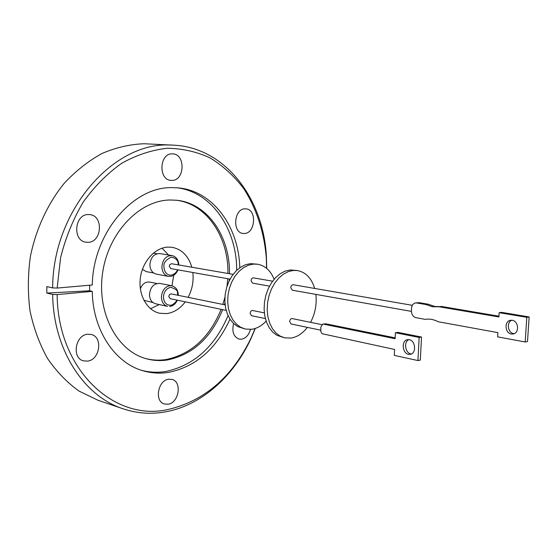 <?xml version="1.0" encoding="UTF-8"?>
<svg xmlns="http://www.w3.org/2000/svg" width="557" height="557" viewBox="0 0 557 557"><rect width="100%" height="100%" fill="white"/><g stroke="black" fill="none" stroke-linecap="round" stroke-linejoin="round"><path stroke-width="0.84" d="M255.287 328.449L250.775 339.032C233.397 376.428 201.662 405.064 166.258 411.72C151.706 414.485 137.335 413.517 123.146 408.817L98.039 400.281L79.003 391.077C67.084 382.541 56.605 371.686 47.561 358.506C39.568 344.17 33.719 328.324 30.022 310.973C27.69 293.066 27.815 274.893 30.391 256.443C35.975 229.059 47.714 203.771 64.048 183.518C75.655 171.034 88.291 161.029 101.966 153.502C115.94 147.528 129.99 144.277 144.11 143.748L173.533 145.161C225.453 147.431 263.656 198.912 266.434 257.09L266.726 268.439M172.287 153.864L172.705 153.878C185.732 154.045 184.82 180.886 171.848 180.405L171.048 180.377C158.132 179.995 159.344 153.071 172.287 153.864M245.017 208.833L245.992 208.861C257.076 209.474 255.454 233.48 244.37 233.494L243.096 233.453C232.095 232.694 233.947 208.576 245.017 208.833M250.455 329.424C248.868 334.98 245.909 338.245 241.578 339.199L239.106 339.102C233.522 336.769 231.691 331.596 233.627 323.561M168.583 379.226L172.05 379.421C182.264 381.761 178.957 402.815 168.172 404.194L164.364 403.971C154.254 401.465 157.847 380.334 168.583 379.226M87.623 334.235L91.244 334.478C103.205 336.999 99.94 360.017 87.484 361.131L83.404 360.839C71.595 358.074 75.244 335.029 87.623 334.235M88.243 214.536L89.886 214.619C103.706 215.789 101.959 242.232 88.097 242.323L85.959 242.211C72.306 240.756 74.45 214.285 88.243 214.536M123.146 408.817C84.191 396.41 53.319 349.998 52.657 294.444L46.823 293.079L46.823 286.59L52.664 287.906C52.713 210.247 113.886 141.457 170.574 145.064L173.533 145.161M52.657 294.444L57.148 294.597C57.608 370.314 114.756 421.948 168.089 409.492C204.503 400.873 232.123 377.138 250.935 338.273L255.127 328.505M52.664 287.906L57.155 288.06L92.288 284.982C93.075 233.202 132.921 186.769 171.73 187.632L178.17 187.876C213.011 190.786 238.821 226.859 239.788 267.792M229.992 319.154C216.318 348.912 195.883 366.652 168.694 372.368C160.075 373.74 151.581 373.225 143.205 370.823C115 363.157 92.789 330.426 92.253 291.36L89.649 290.789L89.656 285.212M141.701 370.363C149.589 372.396 157.568 372.779 165.645 371.498C193.822 365.496 214.633 346.886 228.071 315.666M236.711 270.333C236.829 228.99 211.59 191.636 176.597 187.751M222.64 309.65C210.985 337.995 192.548 354.774 167.337 359.989C160.228 361.054 153.231 360.637 146.331 358.75C117.144 351.063 96.598 312.971 102.627 272.784C108.378 232.561 139.347 200.402 169.927 199.991L176.625 200.255C207.657 203.18 230.222 236.718 229.456 273.724M229.275 278.98L229.143 280.944M224.931 303.015L224.387 304.742M145.593 358.534C152.249 360.254 159.003 360.602 165.84 359.578C191.044 354.377 209.474 337.633 221.122 309.33M222.863 304.428L224.917 297.264M227.005 286.284L227.743 278.709M227.917 273.459C228.655 236.829 206.515 203.563 175.852 200.179M150.543 308.731L159.239 304.561M171.995 285.811L173.728 275.269M168.486 254.995L162.115 248.178M185.286 301.831C180.106 308.689 173.868 312.616 166.578 313.619L159.574 313.243C147.069 310.534 138.247 294.98 140.308 278.389C142.244 261.79 154.665 247.809 167.643 247.106L172.169 247.308C181.909 249.32 188.461 255.955 191.817 267.221M192.84 272.498C193.787 281.257 192.221 289.536 188.134 297.341M153.662 272.993L146.296 271.628L142.425 269.303M152.959 302.548L143.894 300.307M171.953 255.559L159.894 253.581C154.094 253.588 150.752 257.237 149.875 264.512C150.105 269.797 152.256 273.007 156.322 274.128L168.332 276.369C164.252 275.235 162.101 271.997 161.878 266.643C162.769 259.277 166.132 255.579 171.953 255.559C176.186 256.638 178.491 259.778 178.86 264.979M171.786 285.769L159.789 283.422C153.85 283.311 150.411 286.98 149.464 294.43C149.666 299.478 151.692 302.59 155.556 303.76L167.504 306.364C163.64 305.187 161.607 302.047 161.412 296.937C162.031 290.531 164.872 286.778 169.941 285.678L171.786 285.769C175.956 286.959 178.136 290.155 178.331 295.342M177.446 269.762C176.694 272.805 172.593 275.583 169.565 275.102C166.508 274.329 164.663 272.011 164.037 268.147L163.967 266.712C163.278 263.203 165.68 260.008 171.187 257.125C175.81 257.961 178.156 260.307 178.24 264.178L178.296 264.881M176.785 300.056C176.757 301.428 172.559 305.521 170.533 305.215C167.288 305.354 165.06 303.6 163.862 299.958C162.804 296.345 163.876 288.805 170.825 287.315C175.761 288.986 177.962 290.761 177.432 292.627L177.78 295.231M233.132 274.357L171.591 263.726L169.794 264.582L169.237 266.302L170.748 268.571L230.069 279.127M225.112 304.888L171.173 293.88L169.516 294.493L168.743 296.47L170.17 298.67L226.163 310.388M266.121 321.104C261.797 325.775 256.979 328.505 251.667 329.298L245.358 329.048L237.853 326.66L233.662 323.596L230.118 319.349L227.395 314.085L225.606 308.028L224.854 301.441L225.16 294.618L226.532 287.858L228.892 281.473L232.137 275.736L236.126 270.911L240.673 267.186L245.567 264.728L250.601 263.628L257.738 264.241C265.229 265.71 270.688 270.723 274.114 279.28M245.358 329.048L240.694 327.286L236.502 324.223L232.958 319.962L230.236 314.684L228.447 308.613L227.695 302.012L228.008 295.168L229.38 288.394L231.747 281.988L234.998 276.237L238.988 271.391L243.534 267.659L248.436 265.195L253.47 264.088L257.738 264.241M272.617 281.181L253.47 277.873C252.091 277.887 251.277 278.82 251.047 280.686L252.551 283.123L269.504 286.145M264.359 312.895L252.641 310.507C251.235 310.493 250.399 311.44 250.149 313.347L251.569 315.708L265.383 318.597M307.339 327.377C302.625 333.469 297.208 337.034 291.074 338.064L284.752 337.841L277.024 335.377L272.833 332.237L269.296 327.857L266.594 322.419L264.84 316.146L264.122 309.323L264.478 302.242L265.891 295.224L268.307 288.582L271.607 282.615L275.645 277.581L280.234 273.696L285.163 271.12L290.225 269.95L297.598 270.584C305.856 272.289 311.551 278.242 314.677 288.449M284.752 337.841L280.08 336.059L275.889 332.912L272.359 328.519L269.658 323.067L267.903 316.78L267.186 309.936L267.548 302.841L268.968 295.802L271.391 289.139L274.692 283.151L278.737 278.103L283.325 274.211L288.261 271.621L293.323 270.444L297.598 270.584M412.326 305.32L293.226 284.738C291.84 284.759 291.026 285.741 290.775 287.677L292.272 290.19L411.407 311.391M321.807 324.62L292.181 318.576C290.768 318.569 289.925 319.558 289.661 321.535L291.074 323.972L320.728 330.176M514.202 333.678L513.658 333.608C507.782 332.877 506.292 322.218 511.792 320.233M512.217 320.289C518.567 321.006 519.563 332.856 513.373 333.963L511.326 334.012C504.955 333.204 504.078 321.354 510.316 320.331L512.217 320.289M439.898 306.642L434.773 306.447L428.361 304.233L425.987 304.547L416.671 302.959L419.052 302.653L415.717 302.917M416.671 302.959L415.383 302.959C413.113 303.544 411.825 305.313 411.532 308.251L411.407 310.695C411.505 314.44 413.009 316.766 415.912 317.671L425.2 319.363C429.565 318.674 433.889 319.46 438.185 321.737L497.909 332.633L497.638 336.867L525.174 341.984L526.825 317.309L499.163 312.693L498.898 316.954L439.007 306.761L432.399 306.761L425.987 304.547M408.859 339.603C403.519 341.699 405.12 353.02 410.878 353.904L411.393 353.98M409.256 339.666C415.536 340.543 416.601 353.277 410.481 354.308L408.511 354.322C402.217 353.347 401.263 340.626 407.411 339.679L409.256 339.666M323.443 324.132L395.122 338.712L395.414 332.731L419.156 337.438L417.952 360.553L394.3 355.408L394.593 349.455L321.988 333.692L320.811 331.506L320.853 327.001L322.768 324.125L325.824 323.812L395.164 337.862M322.914 324.104L325.824 323.812M395.414 332.731L397.789 332.362L421.531 337.055L420.319 360.121L417.952 360.553M419.156 337.438L421.531 337.055M526.825 317.309L529.15 316.94L527.5 341.552L525.174 341.984M529.15 316.94L501.509 312.345L499.163 312.693M498.94 316.202L441.381 306.441L439.007 306.761M428.361 304.233L419.052 302.653M315.875 294.395C316.94 304.233 315.178 313.549 310.583 322.329M140.378 288.965C142.244 283.959 145.293 281.654 149.527 282.051L156.921 283.499M89.649 290.789L46.823 293.079M92.253 291.36L57.148 294.597M266.601 268.335L266.309 257.856C264.164 232.185 256.415 208.186 243.493 188.294C233.996 175.887 222.884 165.777 210.156 157.958C196.677 151.699 182.341 148.468 167.156 148.28C151.762 149.972 136.625 154.964 121.76 163.25C107.397 173.387 94.558 186.323 83.244 202.052C73.155 219.103 65.608 237.63 60.602 257.647L57.155 288.06M169.6 306.468L169.794 306.475C173.164 305.939 175.671 303.837 177.328 300.167M250.935 338.273L250.775 339.032M168.332 276.369C172.677 276.801 175.901 274.629 178.01 269.86M407.411 339.679L407.877 339.603M510.316 320.331L510.887 320.24M157.011 253.748L153.321 253.136M266.309 257.856L266.434 257.09"/></g></svg>
